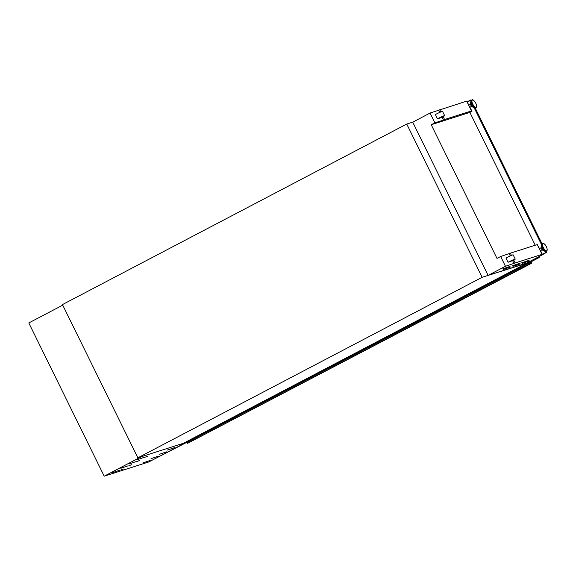 <?xml version="1.0" encoding="UTF-8"?>
<svg xmlns="http://www.w3.org/2000/svg" width="576" height="576" viewBox="0 0 576 576"><rect width="100%" height="100%" fill="white"/><g stroke="black" fill="none" stroke-linecap="round" stroke-linejoin="round"><path stroke-width="0.86" d="M529.308 262.418L526.831 263.578L529.366 262.771L529.963 263.779L531.662 263.239L531.302 262.584L530.014 263.282L529.452 262.339M526.68 263.268L184.306 442.807L186.991 442.31L187.589 443.326L531.662 263.239M529.963 263.779L187.589 443.326M526.831 263.578L184.457 443.117M512.978 266.386L520.337 263.887L512.978 266.386M522.418 263.369L529.776 260.878L522.418 263.369M502.625 268.906L509.976 266.414L502.625 268.906M512.064 265.896L519.422 263.398L512.064 265.896M521.503 262.879L528.862 260.388L521.503 262.879M503.539 269.395L510.898 266.904L503.539 269.395M541.202 246.852A1.93 0.742 62.3 0 0 541.462 248.731A1.93 0.742 62.3 0 0 542.988 250.243M472.399 106.79A1.93 0.742 -117.7 0 1 470.873 105.278A1.93 0.742 -117.7 0 1 470.614 103.392M509.551 261.785L511.589 260.899L509.494 261.662M511.654 261.115L512.338 260.899A5.81 0.36 153.8 0 0 515.239 259.106A5.81 0.36 153.8 0 0 508.046 262.267L511.56 260.935M529.25 262.44L482.141 277.286L137.866 457.826L184.392 442.973L141.3 456.732L104.206 476.186L148.831 461.938L185.119 442.908M488.095 275.342L412.733 122.184L430.063 113.047L466.654 101.138L471.47 110.923L444.564 119.513L443.167 116.669M466.884 101.606L468.943 105.149M440.834 111.938L439.747 109.728M471.47 110.923L470.009 111.931L471.974 111.305L469.951 107.201M444.564 119.513L443.462 120.089L442.073 117.274M439.697 112.435L438.646 110.304M444.65 115.654A5.81 0.36 153.8 0 1 441.749 117.446L437.458 118.814L435.362 114.545A5.81 0.36 153.8 0 1 442.548 111.384L444.65 115.654A5.81 0.36 153.8 0 0 437.458 118.814M443.462 120.089L434.88 122.832L430.063 113.047M482.141 277.286L406.742 124.049L62.46 304.589L137.866 457.826M530.208 261.943L529.927 261.382M511.423 255.391L510.336 253.181L537.242 244.591L542.059 254.376L515.153 262.966L513.756 260.122M406.742 124.049L412.754 122.134M542.059 254.376L540.598 255.384L542.563 254.758L526.81 263.023L488.153 275.364L505.469 266.285L515.153 262.966M471.974 111.305L469.879 112.406L535.241 245.225M542.563 254.758L540.54 250.654M539.532 248.602L537.473 245.059M505.469 266.285L500.652 256.5L510.336 253.181M434.88 122.832L431.222 124.747L496.994 258.415L500.652 256.5M514.051 263.542L512.662 260.726M510.278 255.888L509.234 253.757M515.239 259.106L513.137 254.837A5.81 0.36 153.8 0 0 505.951 257.998L508.046 262.267M431.222 124.747L469.879 112.406M186.574 442.447L152.942 459.778M471.391 100.238L470.578 100.008L467.266 101.743M542.462 254.563L545.782 252.828L544.997 251.244M542.513 254.664L545.782 252.828M541.598 244.332L474.415 107.791M471.01 100.879L470.578 100.008M546.379 252.634L545.789 251.438M541.98 243.691L475.2 107.986M542.362 254.354L545.486 252.72L544.702 251.129M541.519 244.656L474.113 107.676M470.93 101.203L470.491 100.31L467.374 101.952M470.534 100.397L467.41 102.031M529.567 262.577L539.251 257.501L538.855 256.702M539.251 257.501L534.362 259.056M144.526 457.222L137.167 459.72L144.526 457.222M136.346 461.513L128.988 464.011L136.346 461.513M128.167 465.804L120.809 468.295L128.167 465.804M119.981 470.095L112.63 472.586L119.981 470.095M147.96 456.127L145.49 457.063L147.96 456.127M139.774 460.418L137.311 461.347L139.774 460.418M131.594 464.71L129.132 465.638L131.594 464.71M123.415 469.001L120.953 469.93L123.415 469.001M174.73 447.581L167.371 450.072L174.73 447.581M166.55 451.872L159.192 454.363L166.55 451.872M158.371 456.163L151.013 458.654L158.371 456.163M150.192 460.447L142.834 462.946L150.192 460.447M104.206 476.186L28.8 322.949L62.741 305.15M529.553 262.951L187.178 442.49M531.295 262.598L529.985 263.282L531.302 262.584M531.302 262.678L530.366 263.174M529.366 262.771L186.991 442.31M541.786 248.501A2.714 1.037 62.3 0 0 542.174 249.185M541.778 248.486A2.966 1.138 62.3 0 0 543.737 250.754L541.757 248.508L541.21 245.945A2.966 1.138 62.3 0 0 541.778 248.486A2.714 1.037 62.3 0 1 541.613 248.119M541.865 243.864A4.277 1.634 62.3 0 0 541.584 244.39A4.277 1.634 62.3 0 0 542.405 248.062A4.277 1.634 62.3 0 0 545.227 251.33A4.277 1.634 62.3 0 0 545.818 251.402M541.21 245.945L542.153 243.576A4.378 1.678 62.3 0 0 542.57 247.968A4.378 1.678 62.3 0 0 546.221 251.33L546.581 251.143C547.474 250.495 547.394 248.99 546.343 246.636A4.032 1.541 62.3 0 0 543.053 243.504A4.032 1.541 62.3 0 0 543.341 247.586A4.032 1.541 62.3 0 0 546.61 250.718A4.032 1.541 62.3 0 0 546.322 246.636C544.37 243.67 543.096 242.59 542.513 243.389A4.378 1.678 62.3 0 0 542.93 247.781A4.378 1.678 62.3 0 0 546.581 251.143M471.586 105.732A2.714 1.037 -117.7 0 1 471.197 105.048A2.966 1.138 -117.7 0 1 470.621 102.492L470.995 100.937A4.277 1.634 -117.7 0 1 471.276 100.411M470.621 102.492L471.175 105.055L473.148 107.302A2.966 1.138 -117.7 0 1 471.197 105.034A2.714 1.037 -117.7 0 1 471.024 104.666M475.229 107.95A4.277 1.634 -117.7 0 1 474.638 107.878A4.277 1.634 -117.7 0 1 471.816 104.609A4.277 1.634 -117.7 0 1 470.995 100.937L471.924 99.929A4.378 1.678 -117.7 0 0 472.342 104.328A4.378 1.678 -117.7 0 0 475.992 107.683C476.885 107.042 476.806 105.538 475.754 103.183A4.032 1.541 -117.7 0 1 476.021 107.266A4.032 1.541 -117.7 0 1 472.759 104.134A4.032 1.541 -117.7 0 1 472.464 100.051A4.032 1.541 -117.7 0 1 475.733 103.183C473.789 100.217 472.507 99.137 471.924 99.929M473.148 107.302L475.632 107.878A4.378 1.678 -117.7 0 1 471.982 104.515A4.378 1.678 -117.7 0 1 471.564 100.123M543.737 250.754L546.221 251.33M540.295 250.783L542.182 249.797M475.632 107.878L475.992 107.683M469.706 107.33L471.593 106.344M468.691 105.278L470.527 104.314M539.28 248.731L541.116 247.766M542.153 243.576L542.513 243.389"/></g></svg>
